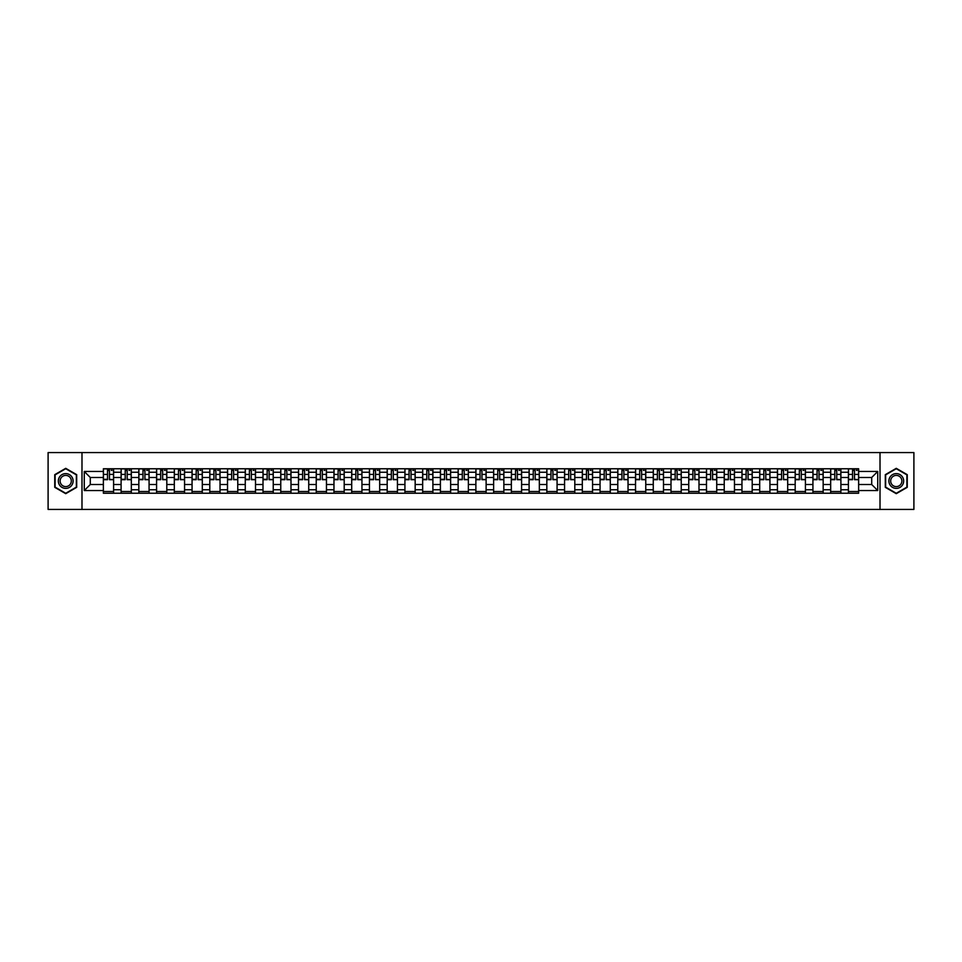 <?xml version="1.0" encoding="UTF-8"?>
<svg xmlns="http://www.w3.org/2000/svg" width="962" height="962" viewBox="0 0 962 962"><rect width="100%" height="100%" fill="white"/><g stroke="black" fill="none" stroke-linecap="round" stroke-linejoin="round"><path stroke-width="1.44" d="M880.014 509.427L913.9 509.427L913.9 452.573L48.1 452.573L48.1 509.427L880.014 509.427L880.014 452.573M121.104 493.229L121.104 472.246L113.6 472.246L113.6 493.229M113.6 472.246L113.6 468.771M121.104 472.246L121.104 468.771M131.337 468.771L131.337 493.229M138.841 493.229L138.841 468.771M149.074 468.771L149.074 493.229M156.578 493.229L156.578 468.771M166.811 468.771L166.811 493.229M174.314 493.229L174.314 468.771M184.56 468.771L184.56 493.229M192.063 493.229L192.063 468.771M202.297 468.771L202.297 493.229M209.8 493.229L209.8 468.771M220.033 468.771L220.033 493.229M227.537 493.229L227.537 468.771M237.77 468.771L237.77 493.229M245.274 493.229L245.274 468.771M255.507 468.771L255.507 493.229M263.011 493.229L263.011 468.771M273.244 468.771L273.244 493.229M280.76 493.229L280.76 468.771M290.993 468.771L290.993 493.229M298.497 493.229L298.497 468.771M308.73 468.771L308.73 493.229M316.233 493.229L316.233 468.771M326.467 468.771L326.467 493.229M333.97 493.229L333.97 468.771M344.204 468.771L344.204 493.229M351.707 493.229L351.707 468.771M361.94 468.771L361.94 493.229M369.444 493.229L369.444 468.771M379.677 468.771L379.677 493.229M387.193 493.229L387.193 468.771M397.426 468.771L397.426 493.229M404.93 493.229L404.93 468.771M415.163 468.771L415.163 493.229M422.667 493.229L422.667 468.771M432.9 468.771L432.9 493.229M440.404 493.229L440.404 468.771M450.637 468.771L450.637 493.229M458.14 493.229L458.14 468.771M468.374 468.771L468.374 493.229M475.877 493.229L475.877 468.771M486.123 468.771L486.123 493.229M493.626 493.229L493.626 468.771M503.86 468.771L503.86 493.229M511.363 493.229L511.363 468.771M521.596 468.771L521.596 493.229M529.1 493.229L529.1 468.771M539.333 468.771L539.333 493.229M546.837 493.229L546.837 468.771M557.07 468.771L557.07 493.229M564.574 493.229L564.574 468.771M574.807 468.771L574.807 493.229M582.323 493.229L582.323 468.771M592.556 468.771L592.556 493.229M600.06 493.229L600.06 468.771M610.293 468.771L610.293 493.229M617.796 493.229L617.796 468.771M628.03 468.771L628.03 493.229M635.533 493.229L635.533 468.771M645.767 468.771L645.767 493.229M653.27 493.229L653.27 468.771M663.503 468.771L663.503 493.229M671.007 493.229L671.007 468.771M681.24 468.771L681.24 493.229M688.756 493.229L688.756 468.771M698.989 468.771L698.989 493.229M706.493 493.229L706.493 468.771M716.726 468.771L716.726 493.229M724.23 493.229L724.23 468.771M734.463 468.771L734.463 493.229M741.967 493.229L741.967 468.771M752.2 468.771L752.2 493.229M759.703 493.229L759.703 468.771M769.937 468.771L769.937 493.229M777.44 493.229L777.44 468.771M787.686 468.771L787.686 493.229M795.189 493.229L795.189 468.771M805.422 468.771L805.422 493.229M812.926 493.229L812.926 468.771M823.159 468.771L823.159 493.229M830.663 493.229L830.663 468.771M840.896 468.771L840.896 493.229M848.4 493.229L848.4 468.771M848.4 484.523L840.896 484.523M830.663 484.523L823.159 484.523M812.926 484.523L805.422 484.523M795.189 484.523L787.686 484.523M777.44 484.523L769.937 484.523M759.703 484.523L752.2 484.523M741.967 484.523L734.463 484.523M724.23 484.523L716.726 484.523M706.493 484.523L698.989 484.523M688.756 484.523L681.24 484.523M671.007 484.523L663.503 484.523M653.27 484.523L645.767 484.523M635.533 484.523L628.03 484.523M617.796 484.523L610.293 484.523M600.06 484.523L592.556 484.523M582.323 484.523L574.807 484.523M564.574 484.523L557.07 484.523M546.837 484.523L539.333 484.523M529.1 484.523L521.596 484.523M511.363 484.523L503.86 484.523M493.626 484.523L486.123 484.523M475.877 484.523L468.374 484.523M458.14 484.523L450.637 484.523M440.404 484.523L432.9 484.523M422.667 484.523L415.163 484.523M404.93 484.523L397.426 484.523M387.193 484.523L379.677 484.523M369.444 484.523L361.94 484.523M351.707 484.523L344.204 484.523M333.97 484.523L326.467 484.523M316.233 484.523L308.73 484.523M298.497 484.523L290.993 484.523M280.76 484.523L273.244 484.523M263.011 484.523L255.507 484.523M245.274 484.523L237.77 484.523M227.537 484.523L220.033 484.523M209.8 484.523L202.297 484.523M192.063 484.523L184.56 484.523M174.314 484.523L166.811 484.523M156.578 484.523L149.074 484.523M138.841 484.523L131.337 484.523M121.104 484.523L113.6 484.523M848.4 477.477L840.896 477.477M830.663 477.477L823.159 477.477M812.926 477.477L805.422 477.477M795.189 477.477L787.686 477.477M777.44 477.477L769.937 477.477M759.703 477.477L752.2 477.477M741.967 477.477L734.463 477.477M724.23 477.477L716.726 477.477M706.493 477.477L698.989 477.477M688.756 477.477L681.24 477.477M671.007 477.477L663.503 477.477M653.27 477.477L645.767 477.477M635.533 477.477L628.03 477.477M617.796 477.477L610.293 477.477M600.06 477.477L592.556 477.477M582.323 477.477L574.807 477.477M564.574 477.477L557.07 477.477M546.837 477.477L539.333 477.477M529.1 477.477L521.596 477.477M511.363 477.477L503.86 477.477M493.626 477.477L486.123 477.477M475.877 477.477L468.374 477.477M458.14 477.477L450.637 477.477M440.404 477.477L432.9 477.477M422.667 477.477L415.163 477.477M404.93 477.477L397.426 477.477M387.193 477.477L379.677 477.477M369.444 477.477L361.94 477.477M351.707 477.477L344.204 477.477M333.97 477.477L326.467 477.477M316.233 477.477L308.73 477.477M298.497 477.477L290.993 477.477M280.76 477.477L273.244 477.477M263.011 477.477L255.507 477.477M245.274 477.477L237.77 477.477M227.537 477.477L220.033 477.477M209.8 477.477L202.297 477.477M192.063 477.477L184.56 477.477M174.314 477.477L166.811 477.477M156.578 477.477L149.074 477.477M138.841 477.477L131.337 477.477M121.104 477.477L113.6 477.477M90.284 484.523L103.367 484.523L103.367 477.477L90.284 477.477L90.284 484.523L84.259 490.548L84.259 471.452L103.367 471.452L103.367 477.477M858.633 477.477L858.633 484.523L871.716 484.523L871.716 477.477L858.633 477.477L858.633 468.771L103.367 468.771L103.367 471.452M858.633 471.452L877.741 471.452L877.741 490.548L858.633 490.548L858.633 484.523M103.367 484.523L103.367 493.229L858.633 493.229L858.633 490.548M103.367 490.548L84.259 490.548M81.986 509.427L81.986 452.573M76.695 474.663L65.729 468.326L54.75 474.663L54.75 487.337L65.729 493.674L76.695 487.337L76.695 474.663M907.25 474.663L896.271 468.326L885.305 474.663L885.305 487.337L896.271 493.674L907.25 487.337L907.25 474.663M113.6 491.522L103.367 491.522M107.516 470.478L109.452 470.478M131.337 491.522L121.104 491.522M125.252 470.478L127.188 470.478M149.074 491.522L138.841 491.522M142.989 470.478L144.925 470.478M166.811 491.522L156.578 491.522M160.726 470.478L162.662 470.478M184.56 491.522L174.314 491.522M178.475 470.478L180.399 470.478M202.297 491.522L192.063 491.522M196.212 470.478L198.148 470.478M220.033 491.522L209.8 491.522M213.949 470.478L215.885 470.478M237.77 491.522L227.537 491.522M231.686 470.478L233.622 470.478M255.507 491.522L245.274 491.522M249.423 470.478L251.359 470.478M273.244 491.522L263.011 491.522M267.159 470.478L269.095 470.478M290.993 491.522L280.76 491.522M284.908 470.478L286.832 470.478M308.73 491.522L298.497 491.522M302.645 470.478L304.581 470.478M326.467 491.522L316.233 491.522M320.382 470.478L322.318 470.478M344.204 491.522L333.97 491.522M338.119 470.478L340.055 470.478M361.94 491.522L351.707 491.522M355.856 470.478L357.792 470.478M379.677 491.522L369.444 491.522M373.605 470.478L375.529 470.478M397.426 491.522L387.193 491.522M391.342 470.478L393.266 470.478M415.163 491.522L404.93 491.522M409.078 470.478L411.014 470.478M432.9 491.522L422.667 491.522M426.815 470.478L428.751 470.478M450.637 491.522L440.404 491.522M444.552 470.478L446.488 470.478M468.374 491.522L458.14 491.522M462.289 470.478L464.225 470.478M486.123 491.522L475.877 491.522M480.038 470.478L481.962 470.478M503.86 491.522L493.626 491.522M497.775 470.478L499.711 470.478M521.596 491.522L511.363 491.522M515.512 470.478L517.448 470.478M539.333 491.522L529.1 491.522M533.249 470.478L535.185 470.478M557.07 491.522L546.837 491.522M550.985 470.478L552.922 470.478M574.807 491.522L564.574 491.522M568.734 470.478L570.658 470.478M592.556 491.522L582.323 491.522M586.471 470.478L588.395 470.478M610.293 491.522L600.06 491.522M604.208 470.478L606.144 470.478M628.03 491.522L617.796 491.522M621.945 470.478L623.881 470.478M645.767 491.522L635.533 491.522M639.682 470.478L641.618 470.478M663.503 491.522L653.27 491.522M657.419 470.478L659.355 470.478M681.24 491.522L671.007 491.522M675.168 470.478L677.092 470.478M698.989 491.522L688.756 491.522M692.905 470.478L694.841 470.478M716.726 491.522L706.493 491.522M710.641 470.478L712.577 470.478M734.463 491.522L724.23 491.522M728.378 470.478L730.314 470.478M752.2 491.522L741.967 491.522M746.115 470.478L748.051 470.478M769.937 491.522L759.703 491.522M763.852 470.478L765.788 470.478M787.686 491.522L777.44 491.522M781.601 470.478L783.525 470.478M805.422 491.522L795.189 491.522M799.338 470.478L801.274 470.478M823.159 491.522L812.926 491.522M817.075 470.478L819.011 470.478M840.896 491.522L830.663 491.522M834.812 470.478L836.748 470.478M858.633 491.522L848.4 491.522M852.548 470.478L854.484 470.478M84.259 471.452L90.284 477.477M871.716 484.523L877.741 490.548M871.716 477.477L877.741 471.452M109.452 479.304L113.54 479.689L109.452 479.689L109.452 468.891L113.54 468.891L111.267 468.891M113.54 479.304L113.54 468.891M107.516 470.37L109.452 470.37M111.267 470.37L112.061 470.37M111.099 468.891L103.415 468.891L103.415 479.689L107.516 479.689L107.516 468.891L105.868 468.891M127.188 479.304L131.277 479.689L127.188 479.689L127.188 468.891L131.277 468.891L129.004 468.891M131.277 479.304L131.277 468.891M125.252 470.37L127.188 470.37M129.004 470.37L129.798 470.37M128.836 468.891L121.164 468.891L121.164 479.689L125.252 479.689L125.252 468.891L123.605 468.891M144.925 479.304L149.014 479.689L144.925 479.689L144.925 468.891L149.014 468.891L146.741 468.891M149.014 479.304L149.014 468.891M142.989 470.37L144.925 470.37M146.741 470.37L147.547 470.37M146.573 468.891L138.901 468.891L138.901 479.689L142.989 479.689L142.989 468.891L141.342 468.891M59.319 484.692A7.395 7.395 0 0 0 69.42 487.397A7.395 7.395 0 0 0 72.126 477.308A7.395 7.395 0 0 0 62.025 474.603A7.395 7.395 0 0 0 59.319 484.692M60.883 483.802A5.592 5.592 0 0 0 68.518 485.846A5.592 5.592 0 0 0 70.575 478.198A5.592 5.592 0 0 0 62.927 476.154A5.592 5.592 0 0 0 60.883 483.802M65.729 468.722L76.359 474.867L76.359 487.133L65.729 493.278L55.099 487.133L55.099 474.867L65.729 468.722M889.874 484.692A7.395 7.395 0 0 0 899.975 487.397A7.395 7.395 0 0 0 902.681 477.308A7.395 7.395 0 0 0 892.58 474.603A7.395 7.395 0 0 0 889.874 484.692M891.425 483.802A5.592 5.592 0 0 0 899.073 485.846A5.592 5.592 0 0 0 901.117 478.198A5.592 5.592 0 0 0 893.482 476.154A5.592 5.592 0 0 0 891.425 483.802M896.271 468.722L906.901 474.867L906.901 487.133L896.271 493.278L885.641 487.133L885.641 474.867L896.271 468.722M162.662 479.304L166.763 479.689L162.662 479.689L162.662 468.891L166.763 468.891L164.478 468.891M166.763 479.304L166.763 468.891M160.726 470.37L162.662 470.37M164.478 470.37L165.284 470.37M164.31 468.891L156.638 468.891L156.638 479.689L160.726 479.689L160.726 468.891L159.079 468.891M180.399 479.304L184.5 479.689L180.399 479.689L180.399 468.891L184.5 468.891L182.227 468.891M184.5 479.304L184.5 468.891M178.475 470.37L180.399 470.37M182.227 470.37L183.02 470.37M182.046 468.891L174.375 468.891L174.375 479.689L178.475 479.689L178.475 468.891L176.816 468.891M198.148 479.304L202.236 479.689L198.148 479.689L198.148 468.891L202.236 468.891L199.964 468.891M202.236 479.304L202.236 468.891M196.212 470.37L198.148 470.37M199.964 470.37L200.757 470.37M199.795 468.891L192.111 468.891L192.111 479.689L196.212 479.689L196.212 468.891L194.565 468.891M215.885 479.304L219.973 479.689L215.885 479.689L215.885 468.891L219.973 468.891L217.701 468.891M219.973 479.304L219.973 468.891M213.949 470.37L215.885 470.37M217.701 470.37L218.494 470.37M217.532 468.891L209.86 468.891L209.86 479.689L213.949 479.689L213.949 468.891L212.301 468.891M233.622 479.304L237.71 479.689L233.622 479.689L233.622 468.891L237.71 468.891L235.437 468.891M237.71 479.304L237.71 468.891M231.686 470.37L233.622 470.37M235.437 470.37L236.231 470.37M235.269 468.891L227.597 468.891L227.597 479.689L231.686 479.689L231.686 468.891L230.038 468.891M251.359 479.304L255.447 479.689L251.359 479.689L251.359 468.891L255.447 468.891L253.174 468.891M255.447 479.304L255.447 468.891M249.423 470.37L251.359 470.37M253.174 470.37L253.98 470.37M253.006 468.891L245.334 468.891L245.334 479.689L249.423 479.689L249.423 468.891L247.775 468.891M269.095 479.304L273.196 479.689L269.095 479.689L269.095 468.891L273.196 468.891L270.923 468.891M273.196 479.304L273.196 468.891M267.159 470.37L269.095 470.37M270.923 470.37L271.717 470.37M270.743 468.891L263.071 468.891L263.071 479.689L267.159 479.689L267.159 468.891L265.512 468.891M286.832 479.304L290.933 479.689L286.832 479.689L286.832 468.891L290.933 468.891L288.66 468.891M290.933 479.304L290.933 468.891M284.908 470.37L286.832 470.37M288.66 470.37L289.454 470.37M288.492 468.891L280.808 468.891L280.808 479.689L284.908 479.689L284.908 468.891L283.261 468.891M304.581 479.304L308.67 479.689L304.581 479.689L304.581 468.891L308.67 468.891L306.397 468.891M308.67 479.304L308.67 468.891M302.645 470.37L304.581 470.37M306.397 470.37L307.191 470.37M306.229 468.891L298.545 468.891L298.545 479.689L302.645 479.689L302.645 468.891L300.998 468.891M322.318 479.304L326.407 479.689L322.318 479.689L322.318 468.891L326.407 468.891L324.134 468.891M326.407 479.304L326.407 468.891M320.382 470.37L322.318 470.37M324.134 470.37L324.928 470.37M323.966 468.891L316.294 468.891L316.294 479.689L320.382 479.689L320.382 468.891L318.735 468.891M340.055 479.304L344.143 479.689L340.055 479.689L340.055 468.891L344.143 468.891L341.871 468.891M344.143 479.304L344.143 468.891M338.119 470.37L340.055 470.37M341.871 470.37L342.664 470.37M341.702 468.891L334.03 468.891L334.03 479.689L338.119 479.689L338.119 468.891L336.472 468.891M357.792 479.304L361.892 479.689L357.792 479.689L357.792 468.891L361.892 468.891L359.608 468.891M361.892 479.304L361.892 468.891M355.856 470.37L357.792 470.37M359.608 470.37L360.413 470.37M359.439 468.891L351.767 468.891L351.767 479.689L355.856 479.689L355.856 468.891L354.208 468.891M375.529 479.304L379.629 479.689L375.529 479.689L375.529 468.891L379.629 468.891L377.357 468.891M379.629 479.304L379.629 468.891M373.605 470.37L375.529 470.37M377.357 470.37L378.15 470.37M377.176 468.891L369.504 468.891L369.504 479.689L373.605 479.689L373.605 468.891L371.945 468.891M393.266 479.304L397.366 479.689L393.266 479.689L393.266 468.891L397.366 468.891L395.093 468.891M397.366 479.304L397.366 468.891M391.342 470.37L393.266 470.37M395.093 470.37L395.887 470.37M394.925 468.891L387.241 468.891L387.241 479.689L391.342 479.689L391.342 468.891L389.694 468.891M411.014 479.304L415.103 479.689L411.014 479.689L411.014 468.891L415.103 468.891L412.83 468.891M415.103 479.304L415.103 468.891M409.078 470.37L411.014 470.37M412.83 470.37L413.624 470.37M412.662 468.891L404.978 468.891L404.978 479.689L409.078 479.689L409.078 468.891L407.431 468.891M428.751 479.304L432.84 479.689L428.751 479.689L428.751 468.891L432.84 468.891L430.567 468.891M432.84 479.304L432.84 468.891M426.815 470.37L428.751 470.37M430.567 470.37L431.361 470.37M430.399 468.891L422.727 468.891L422.727 479.689L426.815 479.689L426.815 468.891L425.168 468.891M446.488 479.304L450.577 479.689L446.488 479.689L446.488 468.891L450.577 468.891L448.304 468.891M450.577 479.304L450.577 468.891M444.552 470.37L446.488 470.37M448.304 470.37L449.11 470.37M448.136 468.891L440.464 468.891L440.464 479.689L444.552 479.689L444.552 468.891L442.905 468.891M464.225 479.304L468.326 479.689L464.225 479.689L464.225 468.891L468.326 468.891L466.053 468.891M468.326 479.304L468.326 468.891M462.289 470.37L464.225 470.37M466.053 470.37L466.847 470.37M465.873 468.891L458.201 468.891L458.201 479.689L462.289 479.689L462.289 468.891L460.642 468.891M481.962 479.304L486.063 479.689L481.962 479.689L481.962 468.891L486.063 468.891L483.79 468.891M486.063 479.304L486.063 468.891M480.038 470.37L481.962 470.37M483.79 470.37L484.583 470.37M483.609 468.891L475.937 468.891L475.937 479.689L480.038 479.689L480.038 468.891L478.391 468.891M499.711 479.304L503.799 479.689L499.711 479.689L499.711 468.891L503.799 468.891L501.527 468.891M503.799 479.304L503.799 468.891M497.775 470.37L499.711 470.37M501.527 470.37L502.32 470.37M501.358 468.891L493.674 468.891L493.674 479.689L497.775 479.689L497.775 468.891L496.127 468.891M517.448 479.304L521.536 479.689L517.448 479.689L517.448 468.891L521.536 468.891L519.264 468.891M521.536 479.304L521.536 468.891M515.512 470.37L517.448 470.37M519.264 470.37L520.057 470.37M519.095 468.891L511.423 468.891L511.423 479.689L515.512 479.689L515.512 468.891L513.864 468.891M535.185 479.304L539.273 479.689L535.185 479.689L535.185 468.891L539.273 468.891L537 468.891M539.273 479.304L539.273 468.891M533.249 470.37L535.185 470.37M537 470.37L537.794 470.37M536.832 468.891L529.16 468.891L529.16 479.689L533.249 479.689L533.249 468.891L531.601 468.891M552.922 479.304L557.022 479.689L552.922 479.689L552.922 468.891L557.022 468.891L554.737 468.891M557.022 479.304L557.022 468.891M550.985 470.37L552.922 470.37M554.737 470.37L555.543 470.37M554.569 468.891L546.897 468.891L546.897 479.689L550.985 479.689L550.985 468.891L549.338 468.891M570.658 479.304L574.759 479.689L570.658 479.689L570.658 468.891L574.759 468.891L572.486 468.891M574.759 479.304L574.759 468.891M568.734 470.37L570.658 470.37M572.486 470.37L573.28 470.37M572.306 468.891L564.634 468.891L564.634 479.689L568.734 479.689L568.734 468.891L567.075 468.891M588.395 479.304L592.496 479.689L588.395 479.689L588.395 468.891L592.496 468.891L590.223 468.891M592.496 479.304L592.496 468.891M586.471 470.37L588.395 470.37M590.223 470.37L591.017 470.37M590.055 468.891L582.371 468.891L582.371 479.689L586.471 479.689L586.471 468.891L584.824 468.891M606.144 479.304L610.233 479.689L606.144 479.689L606.144 468.891L610.233 468.891L607.96 468.891M610.233 479.304L610.233 468.891M604.208 470.37L606.144 470.37M607.96 470.37L608.754 470.37M607.792 468.891L600.108 468.891L600.108 479.689L604.208 479.689L604.208 468.891L602.561 468.891M623.881 479.304L627.97 479.689L623.881 479.689L623.881 468.891L627.97 468.891L625.697 468.891M627.97 479.304L627.97 468.891M621.945 470.37L623.881 470.37M625.697 470.37L626.49 470.37M625.528 468.891L617.857 468.891L617.857 479.689L621.945 479.689L621.945 468.891L620.298 468.891M641.618 479.304L645.706 479.689L641.618 479.689L641.618 468.891L645.706 468.891L643.434 468.891M645.706 479.304L645.706 468.891M639.682 470.37L641.618 470.37M643.434 470.37L644.227 470.37M643.265 468.891L635.593 468.891L635.593 479.689L639.682 479.689L639.682 468.891L638.034 468.891M659.355 479.304L663.455 479.689L659.355 479.689L659.355 468.891L663.455 468.891L661.171 468.891M663.455 479.304L663.455 468.891M657.419 470.37L659.355 470.37M661.171 470.37L661.976 470.37M661.002 468.891L653.33 468.891L653.33 479.689L657.419 479.689L657.419 468.891L655.771 468.891M677.092 479.304L681.192 479.689L677.092 479.689L677.092 468.891L681.192 468.891L678.919 468.891M681.192 479.304L681.192 468.891M675.168 470.37L677.092 470.37M678.919 470.37L679.713 470.37M678.739 468.891L671.067 468.891L671.067 479.689L675.168 479.689L675.168 468.891L673.508 468.891M694.841 479.304L698.929 479.689L694.841 479.689L694.841 468.891L698.929 468.891L696.656 468.891M698.929 479.304L698.929 468.891M692.905 470.37L694.841 470.37M696.656 470.37L697.45 470.37M696.488 468.891L688.804 468.891L688.804 479.689L692.905 479.689L692.905 468.891L691.257 468.891M712.577 479.304L716.666 479.689L712.577 479.689L712.577 468.891L716.666 468.891L714.393 468.891M716.666 479.304L716.666 468.891M710.641 470.37L712.577 470.37M714.393 470.37L715.187 470.37M714.225 468.891L706.553 468.891L706.553 479.689L710.641 479.689L710.641 468.891L708.994 468.891M730.314 479.304L734.403 479.689L730.314 479.689L730.314 468.891L734.403 468.891L732.13 468.891M734.403 479.304L734.403 468.891M728.378 470.37L730.314 470.37M732.13 470.37L732.924 470.37M731.962 468.891L724.29 468.891L724.29 479.689L728.378 479.689L728.378 468.891L726.731 468.891M748.051 479.304L752.14 479.689L748.051 479.689L748.051 468.891L752.14 468.891L749.867 468.891M752.14 479.304L752.14 468.891M746.115 470.37L748.051 470.37M749.867 470.37L750.673 470.37M749.699 468.891L742.027 468.891L742.027 479.689L746.115 479.689L746.115 468.891L744.468 468.891M765.788 479.304L769.889 479.689L765.788 479.689L765.788 468.891L769.889 468.891L767.616 468.891M769.889 479.304L769.889 468.891M763.852 470.37L765.788 470.37M767.616 470.37L768.41 470.37M767.436 468.891L759.764 468.891L759.764 479.689L763.852 479.689L763.852 468.891L762.205 468.891M783.525 479.304L787.625 479.689L783.525 479.689L783.525 468.891L787.625 468.891L785.353 468.891M787.625 479.304L787.625 468.891M781.601 470.37L783.525 470.37M785.353 470.37L786.146 470.37M785.184 468.891L777.5 468.891L777.5 479.689L781.601 479.689L781.601 468.891L779.954 468.891M801.274 479.304L805.362 479.689L801.274 479.689L801.274 468.891L805.362 468.891L803.09 468.891M805.362 479.304L805.362 468.891M799.338 470.37L801.274 470.37M803.09 470.37L803.883 470.37M802.921 468.891L795.237 468.891L795.237 479.689L799.338 479.689L799.338 468.891L797.69 468.891M819.011 479.304L823.099 479.689L819.011 479.689L819.011 468.891L823.099 468.891L820.827 468.891M823.099 479.304L823.099 468.891M817.075 470.37L819.011 470.37M820.827 470.37L821.62 470.37M820.658 468.891L812.986 468.891L812.986 479.689L817.075 479.689L817.075 468.891L815.427 468.891M836.748 479.304L840.836 479.689L836.748 479.689L836.748 468.891L840.836 468.891L838.563 468.891M840.836 479.304L840.836 468.891M834.812 470.37L836.748 470.37M838.563 470.37L839.357 470.37M838.395 468.891L830.723 468.891L830.723 479.689L834.812 479.689L834.812 468.891L833.164 468.891M854.484 479.304L858.585 479.689L854.484 479.689L854.484 468.891L858.585 468.891L856.3 468.891M858.585 479.304L858.585 468.891M852.548 470.37L854.484 470.37M856.3 470.37L857.106 470.37M856.132 468.891L848.46 468.891L848.46 479.689L852.548 479.689L852.548 468.891L850.901 468.891M830.663 472.246L823.159 472.246M812.926 472.246L805.422 472.246M795.189 472.246L787.686 472.246M777.44 472.246L769.937 472.246M759.703 472.246L752.2 472.246M741.967 472.246L734.463 472.246M724.23 472.246L716.726 472.246M706.493 472.246L698.989 472.246M688.756 472.246L681.24 472.246M671.007 472.246L663.503 472.246M653.27 472.246L645.767 472.246M635.533 472.246L628.03 472.246M617.796 472.246L610.293 472.246M600.06 472.246L592.556 472.246M582.323 472.246L574.807 472.246M564.574 472.246L557.07 472.246M546.837 472.246L539.333 472.246M529.1 472.246L521.596 472.246M511.363 472.246L503.86 472.246M493.626 472.246L486.123 472.246M475.877 472.246L468.374 472.246M458.14 472.246L450.637 472.246M440.404 472.246L432.9 472.246M422.667 472.246L415.163 472.246M404.93 472.246L397.426 472.246M387.193 472.246L379.677 472.246M369.444 472.246L361.94 472.246M351.707 472.246L344.204 472.246M333.97 472.246L326.467 472.246M316.233 472.246L308.73 472.246M298.497 472.246L290.993 472.246M280.76 472.246L273.244 472.246M263.011 472.246L255.507 472.246M245.274 472.246L237.77 472.246M227.537 472.246L220.033 472.246M209.8 472.246L202.297 472.246M192.063 472.246L184.56 472.246M174.314 472.246L166.811 472.246M156.578 472.246L149.074 472.246M138.841 472.246L131.337 472.246M848.4 472.246L840.896 472.246M830.663 489.754L823.159 489.754M812.926 489.754L805.422 489.754M795.189 489.754L787.686 489.754M777.44 489.754L769.937 489.754M759.703 489.754L752.2 489.754M741.967 489.754L734.463 489.754M724.23 489.754L716.726 489.754M706.493 489.754L698.989 489.754M688.756 489.754L681.24 489.754M671.007 489.754L663.503 489.754M653.27 489.754L645.767 489.754M635.533 489.754L628.03 489.754M617.796 489.754L610.293 489.754M600.06 489.754L592.556 489.754M582.323 489.754L574.807 489.754M564.574 489.754L557.07 489.754M546.837 489.754L539.333 489.754M529.1 489.754L521.596 489.754M511.363 489.754L503.86 489.754M493.626 489.754L486.123 489.754M475.877 489.754L468.374 489.754M458.14 489.754L450.637 489.754M440.404 489.754L432.9 489.754M422.667 489.754L415.163 489.754M404.93 489.754L397.426 489.754M387.193 489.754L379.677 489.754M369.444 489.754L361.94 489.754M351.707 489.754L344.204 489.754M333.97 489.754L326.467 489.754M316.233 489.754L308.73 489.754M298.497 489.754L290.993 489.754M280.76 489.754L273.244 489.754M263.011 489.754L255.507 489.754M245.274 489.754L237.77 489.754M227.537 489.754L220.033 489.754M209.8 489.754L202.297 489.754M192.063 489.754L184.56 489.754M174.314 489.754L166.811 489.754M156.578 489.754L149.074 489.754M138.841 489.754L131.337 489.754M121.104 489.754L113.6 489.754M848.4 489.754L840.896 489.754M109.452 474.41L113.54 474.41M103.415 479.304L107.516 479.304M103.415 474.41L107.516 474.41M127.188 474.41L131.277 474.41M121.164 479.304L125.252 479.304M121.164 474.41L125.252 474.41M144.925 474.41L149.014 474.41M138.901 479.304L142.989 479.304M138.901 474.41L142.989 474.41M162.662 474.41L166.763 474.41M156.638 479.304L160.726 479.304M156.638 474.41L160.726 474.41M180.399 474.41L184.5 474.41M174.375 479.304L178.475 479.304M174.375 474.41L178.475 474.41M198.148 474.41L202.236 474.41M192.111 479.304L196.212 479.304M192.111 474.41L196.212 474.41M215.885 474.41L219.973 474.41M209.86 479.304L213.949 479.304M209.86 474.41L213.949 474.41M233.622 474.41L237.71 474.41M227.597 479.304L231.686 479.304M227.597 474.41L231.686 474.41M251.359 474.41L255.447 474.41M245.334 479.304L249.423 479.304M245.334 474.41L249.423 474.41M269.095 474.41L273.196 474.41M263.071 479.304L267.159 479.304M263.071 474.41L267.159 474.41M286.832 474.41L290.933 474.41M280.808 479.304L284.908 479.304M280.808 474.41L284.908 474.41M304.581 474.41L308.67 474.41M298.545 479.304L302.645 479.304M298.545 474.41L302.645 474.41M322.318 474.41L326.407 474.41M316.294 479.304L320.382 479.304M316.294 474.41L320.382 474.41M340.055 474.41L344.143 474.41M334.03 479.304L338.119 479.304M334.03 474.41L338.119 474.41M357.792 474.41L361.892 474.41M351.767 479.304L355.856 479.304M351.767 474.41L355.856 474.41M375.529 474.41L379.629 474.41M369.504 479.304L373.605 479.304M369.504 474.41L373.605 474.41M393.266 474.41L397.366 474.41M387.241 479.304L391.342 479.304M387.241 474.41L391.342 474.41M411.014 474.41L415.103 474.41M404.978 479.304L409.078 479.304M404.978 474.41L409.078 474.41M428.751 474.41L432.84 474.41M422.727 479.304L426.815 479.304M422.727 474.41L426.815 474.41M446.488 474.41L450.577 474.41M440.464 479.304L444.552 479.304M440.464 474.41L444.552 474.41M464.225 474.41L468.326 474.41M458.201 479.304L462.289 479.304M458.201 474.41L462.289 474.41M481.962 474.41L486.063 474.41M475.937 479.304L480.038 479.304M475.937 474.41L480.038 474.41M499.711 474.41L503.799 474.41M493.674 479.304L497.775 479.304M493.674 474.41L497.775 474.41M517.448 474.41L521.536 474.41M511.423 479.304L515.512 479.304M511.423 474.41L515.512 474.41M535.185 474.41L539.273 474.41M529.16 479.304L533.249 479.304M529.16 474.41L533.249 474.41M552.922 474.41L557.022 474.41M546.897 479.304L550.985 479.304M546.897 474.41L550.985 474.41M570.658 474.41L574.759 474.41M564.634 479.304L568.734 479.304M564.634 474.41L568.734 474.41M588.395 474.41L592.496 474.41M582.371 479.304L586.471 479.304M582.371 474.41L586.471 474.41M606.144 474.41L610.233 474.41M600.108 479.304L604.208 479.304M600.108 474.41L604.208 474.41M623.881 474.41L627.97 474.41M617.857 479.304L621.945 479.304M617.857 474.41L621.945 474.41M641.618 474.41L645.706 474.41M635.593 479.304L639.682 479.304M635.593 474.41L639.682 474.41M659.355 474.41L663.455 474.41M653.33 479.304L657.419 479.304M653.33 474.41L657.419 474.41M677.092 474.41L681.192 474.41M671.067 479.304L675.168 479.304M671.067 474.41L675.168 474.41M694.841 474.41L698.929 474.41M688.804 479.304L692.905 479.304M688.804 474.41L692.905 474.41M712.577 474.41L716.666 474.41M706.553 479.304L710.641 479.304M706.553 474.41L710.641 474.41M730.314 474.41L734.403 474.41M724.29 479.304L728.378 479.304M724.29 474.41L728.378 474.41M748.051 474.41L752.14 474.41M742.027 479.304L746.115 479.304M742.027 474.41L746.115 474.41M765.788 474.41L769.889 474.41M759.764 479.304L763.852 479.304M759.764 474.41L763.852 474.41M783.525 474.41L787.625 474.41M777.5 479.304L781.601 479.304M777.5 474.41L781.601 474.41M801.274 474.41L805.362 474.41M795.237 479.304L799.338 479.304M795.237 474.41L799.338 474.41M819.011 474.41L823.099 474.41M812.986 479.304L817.075 479.304M812.986 474.41L817.075 474.41M836.748 474.41L840.836 474.41M830.723 479.304L834.812 479.304M830.723 474.41L834.812 474.41M854.484 474.41L858.585 474.41M848.46 479.304L852.548 479.304M848.46 474.41L852.548 474.41"/></g></svg>
